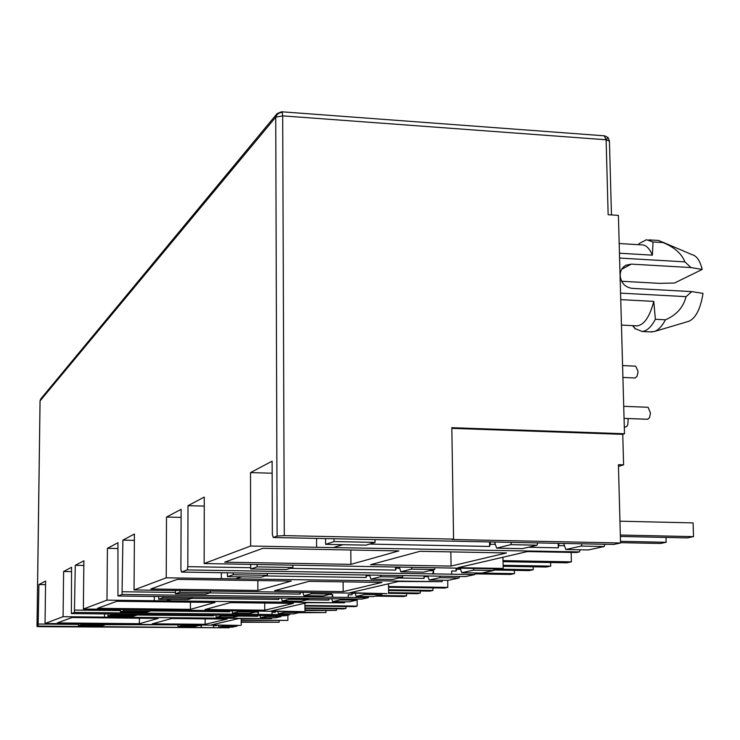 <?xml version="1.0" encoding="UTF-8"?>
<svg xmlns="http://www.w3.org/2000/svg" width="740" height="740" viewBox="0 0 740 740"><rect width="100%" height="100%" fill="white"/><g stroke="black" fill="none" stroke-linecap="round" stroke-linejoin="round"><path stroke-width="1.11" d="M611.462 214.933L609.436 141.174L606.115 139.777L282.689 115.866L275.733 117.142L277.065 113.627L281.589 111.786L282.255 112.452L282.689 115.866L284.289 535.621L277.111 536.047L273.236 537.508L613.765 544.455L620.546 542.984L452.14 539.506L453.574 539.118L451.825 427.692L624.486 433.751L618.399 215.377L608.151 214.72L606.115 139.777L604.284 135.809L281.792 111.796M688.32 321.438L688.94 321.252C695.85 318.061 700.54 308.774 703 293.392L691.771 291.606L632.006 288.36C625.023 287.24 621.073 282.985 620.176 275.585C620.212 270.831 622.146 267.381 625.975 265.216L631.312 264.115L690.975 267.556L684.926 261.877C681.586 253.579 674.288 247.151 663.04 242.572L653.013 241.962L652.393 255.161L619.454 253.219M38.119 626.096L37 626.521L39.729 626.678L229.308 627.798L38.119 626.096L38.924 584.563L45.593 581.039L45.048 623.478L63.085 616.688L63.612 571.502L71.567 567.293L71.373 613.562L284.641 615.8L289.71 614.699L74.425 612.415L71.373 613.562M74.425 612.415L75.267 565.341L83.879 560.781L83.38 609.038L106.976 600.149L107.42 548.322L117.956 542.744L117.965 596.005L361.629 599.113L368.335 597.661L122.035 594.47L117.965 596.005M122.035 594.47L122.886 540.145L134.421 534.03L134.051 589.947L166.232 577.82L166.5 517.057L181.115 509.324L180.912 569.319L181.494 572.076L465.599 576.571L474.877 574.564L187.192 569.929L181.494 572.076M187.192 569.929L187.812 566.664L187.997 505.688L204.268 497.077L204.138 563.538L250.629 546.028L250.518 472.601L272.126 461.168L272.339 534.206L273.236 537.508M250.518 472.601L272.163 473.221M316.572 538.387L316.627 547.295L250.629 546.028M420.033 551.3L506.493 552.947L451.076 566.072L370.592 564.685L420.033 551.3M350.936 564.352L224.646 562.178L262.867 548.322L398.888 550.902L350.936 564.352L350.815 549.987M204.138 563.538L500.813 568.94L503.172 568.422L458.032 567.663L527.324 551.577L576.525 552.521L579.402 551.901L316.627 547.295M187.997 505.688L204.249 506.077M395.549 567.164L395.586 570.096L290.08 568.348M250.749 567.7L187.812 566.664M166.5 517.057L181.087 517.389M221.343 572.705L221.334 578.652L166.232 577.82M309.07 581.344L381.97 582.426L343.184 591.612L274.596 590.677L309.07 581.344M257.871 590.446L150.766 588.985L177.249 579.374L291.282 581.076L257.871 590.446L257.844 580.576M134.051 589.947L386.928 593.628L349.974 592.74L398.49 581.474L442.058 581.677L221.334 578.652M122.886 540.145L134.384 540.366M300.052 592.453L300.061 594.1L209.716 592.897M175.417 592.444L122.498 591.741M107.42 548.322L117.91 548.516M154.29 596.468L154.272 600.723L106.976 600.149M230.399 602.638L293.401 603.405L264.744 610.186L204.989 609.52L230.399 602.638M190.439 609.353L97.486 608.317L116.911 601.269L215.053 602.452L190.439 609.353L190.458 602.157M83.38 609.038L303.696 611.666L271.192 611.018L307.054 602.702L344.498 602.823L154.272 600.723M75.267 565.341L83.833 565.48M229.788 610.851L229.788 611.758L150.312 610.889M120.444 610.565L74.777 610.065M63.612 571.502L71.521 571.632M104.534 613.913L104.507 617.105L63.085 616.688M171.717 618.529L227.18 619.084L205.147 624.301L152.218 623.811L171.717 618.529M139.342 623.691L57.23 622.923L72.094 617.53L158.221 618.39L139.342 623.691L139.379 618.205M45.048 623.478L240.204 625.429L211.215 624.939L238.789 618.538L271.626 618.621L104.507 617.105M38.924 584.563L45.547 584.655M175.926 624.837L104.618 624.643M78.551 624.403L38.397 624.033M276.732 114.034L40.839 398.823L40.071 400.775L37.028 626.502M284.289 535.621L453.574 539.118M343.027 544.686L334.554 547.165M450.854 551.892L451.076 566.072M558.95 543.336L558.274 547.822L528.397 547.23M369.528 544.085L489.621 546.462L490.296 544.252L495.069 544.344M580.123 549.783L579.402 551.901M558.996 545.63L564.185 545.732M502.96 557.229L503.172 568.422M395.586 570.096L396.104 568.191L399.646 568.246M433.603 573.657L433.566 570.725L432.669 573.879M433.566 570.725L429.736 570.66M396.104 568.191L396.085 567.173M241.897 576.867L236.115 578.56M343.11 581.853L343.184 591.612M424.529 575.923L424.029 578.393L398.805 578.005M265.262 575.933L366.124 577.496L366.596 575.683L369.806 575.739M442.474 580.234L442.058 581.677M424.538 576.599L428.025 576.654M388.509 583.795L388.611 593.258M300.061 594.1L300.44 592.5L302.947 592.527L303.825 595.682L311.447 593.804L311.734 592.611M332.695 597.032L332.676 594.535L332.019 597.189M332.676 594.535L329.383 594.488M171.033 599.428L166.842 600.649M264.726 603.054L264.744 610.186M329.134 598.697L328.791 600.085L306.971 599.816M191.827 598.364L278.739 599.456L279.063 598.059M344.766 601.787L344.498 602.823M304.917 603.192L304.954 611.397M229.788 611.758L229.983 610.851M258.371 614.246L258.362 612.073L257.862 614.357M258.362 612.073L255.485 612.035M118.622 616.115L115.44 617.04M205.156 618.862L205.147 624.301M257.871 615.514L257.705 616.272L238.261 616.068M136.585 615.014L213.647 615.819L213.804 615.06M271.802 617.835L271.626 618.621M241.185 618.566L241.185 625.217M201.345 627.446L201.345 625.531L200.947 627.538M201.345 625.531L197.913 625.494M451.835 428.358L622.756 434.343L624.486 433.751M622.756 434.343L623.607 464.85L618.455 466.431M489.621 546.462L489.538 541.921M490.25 541.93L490.296 544.252M334.027 538.748L334.045 541.569L325.6 544.344L366.069 545.14L375.078 542.383L375.05 539.58M511.488 542.365L510.776 544.649L496.614 548.146L494.57 542.022M623.607 464.85L618.409 464.692L620.546 542.984M604.969 544.27L604.182 546.527L588.429 549.94L565.869 549.505L563.63 543.428M494.116 568.829L493.608 570.503L481.712 573.074L461.825 572.751L460.169 568.255M514.365 570.355L514.429 573.62L475.348 572.982L474.877 574.564M459.512 576.479L459.068 577.986L448.274 580.327L429.237 580.03L427.785 575.97M382.099 593.563L381.785 594.738L373.256 596.588L356.153 596.366L355.172 593.193M368.631 596.533L368.335 597.661M357.17 599.048L356.893 600.14L349.039 601.842L332.575 601.639L331.714 598.725M300.042 611.629L299.839 612.507L293.429 613.895L278.434 613.738L277.815 611.379M289.904 613.858L289.71 614.699M281.237 615.763L281.052 616.577L275.086 617.872L260.582 617.724L260.036 615.541M237.355 625.402L237.207 626.077L232.212 627.168L218.874 627.048L218.457 625.235M229.446 627.141L229.308 627.798M257.058 564.435L257.067 566.896L250.749 568.977L286.139 569.56L292.892 567.497L292.883 565.425M399.341 567.219L400.849 571.761L411.505 569.134L411.976 567.441M250.749 568.977L250.74 564.333M366.124 577.496L366.106 574.999M366.596 575.008L366.596 575.683M233.156 572.89L233.165 574.767L227.439 576.645L261.229 577.163L267.344 575.295L267.334 573.435M380.971 575.23L380.564 576.756L370.907 579.143L369.584 575.054M179.903 590.566L179.903 592.296L175.408 593.767L205.581 594.165L210.382 592.694L210.382 591.251M175.408 593.767L175.426 590.511M278.739 599.456L278.739 598.059M162.828 596.579L162.819 597.911L158.693 599.271L187.683 599.631L192.104 598.281L192.104 596.949M289.47 598.188L289.22 599.289L282.208 601.01L281.431 598.087M123.793 609.482L123.784 610.759L120.426 611.86L146.714 612.147L150.312 611.046L150.312 609.973M232.055 610.879L232.619 613.238L238.326 611.832L238.521 610.953M120.426 611.86L120.444 609.446M213.647 615.819L213.647 615.051M110.982 613.978L110.972 614.977L107.855 616.004L133.246 616.263L136.585 615.245L136.585 614.246M221.769 615.144L221.593 615.957L216.274 617.271L215.784 615.079M81.141 623.811L81.132 624.791L78.533 625.652L101.824 625.855L104.608 625.004L104.618 624.181M177.748 624.856L178.127 626.678L182.567 625.587L182.697 624.902M78.533 625.652L78.551 623.792M652.393 255.161C649.396 248.02 645.65 244.579 641.145 244.847L619.186 243.525M635.605 325.785L637.353 325.868C644.318 324.693 649.794 316.535 653.799 301.384L655.363 319.292L665.436 319.8C676.425 315.129 683.298 307.414 686.063 296.647L691.771 291.606M620.749 299.635L653.799 301.384M325.6 544.344L325.554 538.572M334.045 541.569L375.078 542.383M496.614 548.146L522.412 548.654L537.027 545.177L510.776 544.649M537.758 542.901L537.027 545.177M216.459 625.67L213.472 625.642L213.472 627.557M237.207 626.077L223.73 625.957L218.874 627.048M223.73 625.957L223.878 625.282M281.052 616.577L266.391 616.429L260.582 617.724M266.391 616.429L266.576 615.606M275.345 611.351L275.345 612.258L275.548 611.36M275.345 612.258L271.987 612.221L271.996 614.385M299.839 612.507L284.678 612.341L278.434 613.738M284.678 612.341L284.882 611.462M356.893 600.14L340.224 599.927L332.575 601.639M340.224 599.927L340.502 598.845M352.027 593.156L352.046 594.793L352.453 593.193L355.182 593.23M352.046 594.793L348.216 594.738L348.235 597.236M381.785 594.738L364.459 594.507L356.153 596.366M364.459 594.507L364.774 593.323M459.068 577.986L439.754 577.681L429.237 580.03M439.754 577.681L440.189 576.164M456.043 568.181L456.09 571.095L456.645 569.199L460.502 569.264M456.09 571.095L451.641 571.021L451.687 573.953M493.608 570.503L473.415 570.161L461.825 572.751M473.415 570.161L473.915 568.487M604.182 546.527L581.233 546.065L565.869 549.505M582.001 543.808L581.233 546.065M257.067 566.896L292.892 567.497M400.849 571.761L423.548 572.131L434.546 569.513L411.505 569.134M435.028 567.83L434.546 569.513M227.439 576.645L227.439 572.797M233.165 574.767L267.344 575.295M370.907 579.143L392.616 579.476L402.597 577.107L380.564 576.756M402.597 577.107L403.013 575.581M179.903 592.296L210.382 592.694M303.825 595.682L323.288 595.941L331.168 594.063L311.447 593.804M331.455 592.879L331.168 594.063M158.693 599.271L158.702 596.523M162.819 597.911L192.104 598.281M282.208 601.01L300.94 601.241L308.192 599.52L289.22 599.289M308.192 599.52L308.45 598.429M123.784 610.759L150.312 611.046M232.619 613.238L249.648 613.423L255.559 612.017L238.326 611.832M255.753 611.138L255.559 612.017M107.855 616.004L107.874 613.941M110.972 614.977L136.585 615.245M216.274 617.271L232.749 617.438L238.243 616.133L221.593 615.957M238.243 616.133L238.419 615.31M81.132 624.791L104.608 625.004M178.127 626.678L193.26 626.817L197.867 625.726L182.567 625.587M197.996 625.041L197.867 625.726M653.013 241.962L646.464 239.742L639.443 243.395L638.213 244.672L639.443 243.395M635.179 328.653L642.163 331.502C646.917 331.03 651.32 326.96 655.363 319.292M635.049 328.643L632.552 325.628M257.705 616.272L257.705 615.514M328.791 600.085L328.773 598.688M424.029 578.393L423.992 575.914M456.626 568.191L456.645 569.199M663.04 242.572L658.693 240.454L648.915 239.889M650.127 331.89L654.401 331.502C658.406 330.068 662.078 326.164 665.436 319.8M690.975 267.556L702.195 269.443C700.031 260.721 696.673 255.79 692.122 254.671L662.198 241.943M702.195 269.443L674.491 283.032L659.322 283.346L621.628 281.265M558.173 543.317L558.274 547.822M684.926 261.877L619.593 258.066M620.564 293.132L686.063 296.647M635.087 377.974L637.01 376.346L637.936 372.507L637.963 371.055L635.688 366.171L622.59 365.588M625.605 426.989L626.928 426.268L627.844 424.353L628.177 418.544M647.602 419.266L649.526 417.665L650.497 413.087L648.101 407.278L623.727 406.334M666.009 537.434L666.167 542.281L620.509 541.329M620.536 542.651L660.404 543.475L666.167 542.281M620.37 536.454L687.404 537.897L693.519 536.63L620.333 535.048M619.954 521.182L693.075 522.903L693.519 536.63M550.615 562.52L550.699 566.128L503.108 565.304M503.135 566.294L546.324 567.034L550.699 566.128M503.043 561.669L566.775 562.807L571.391 561.854L503.024 560.633M571.16 552.419L571.391 561.854M432.891 587.902L432.928 590.455L388.574 589.836M388.583 590.538L429.764 591.112L432.928 590.455M388.546 587.264L444.5 588.069L447.802 587.384L388.537 586.533M447.691 580.317L447.802 587.384M345.959 606.513L345.978 608.419L304.936 607.947M304.945 608.465L343.591 608.909L345.978 608.419M304.926 606.032L354.7 606.615L357.18 606.106L304.926 605.487M357.115 599.261L357.18 606.106M279.147 620.749L279.147 622.22L241.185 621.85M241.185 622.257L279.147 622.22M241.185 620.37L287.888 620.416L241.185 619.954M287.869 615.097L287.888 620.416M475.089 573.87L510.452 574.443L514.429 573.62M493.756 570.013L529.045 570.605L533.226 569.745L494.043 569.079M533.161 566.812L533.226 569.745M406.547 593.554L406.575 595.904L378.168 595.524M375.374 596.126L403.661 596.505L406.575 595.904M388.398 593.304L417.24 593.693L420.283 593.073L388.602 592.638M420.255 590.973L420.283 593.073M325.952 610.778L325.97 612.544L299.894 612.267M298.766 612.739L325.97 612.544M304.954 610.546L336.395 610.398L304.954 610.038M336.386 608.826L336.395 610.398M282.255 112.452L279.757 112.776L277.102 114.487L275.733 117.142L40.062 400.904M604.626 135.836L607.984 137.511L606.115 139.777M621.73 269.258L631.312 264.115M277.111 536.047L275.733 117.142M608.04 137.575L609.427 140.915M37 626.521L40.043 400.83L40.839 398.823M621.461 325.082L637.353 325.868M632.941 325.646L635.438 328.995M642.163 331.502L652.107 331.983M688.94 321.252L654.401 331.502M622.923 377.456L635.299 377.983M624.301 426.943L625.781 426.999M624.061 418.396L647.796 419.275"/></g></svg>
